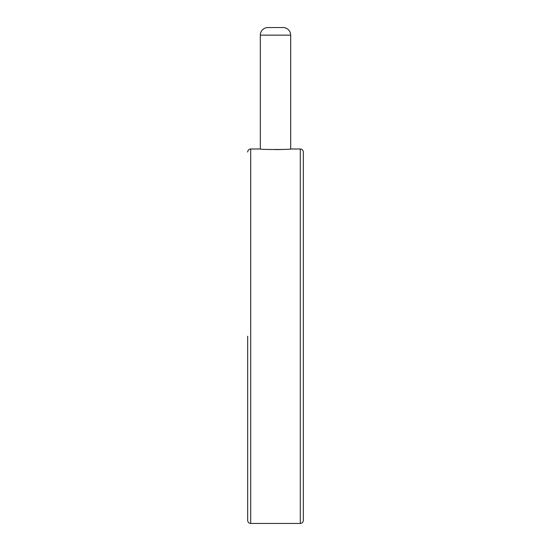 <?xml version="1.0" encoding="UTF-8"?>
<svg xmlns="http://www.w3.org/2000/svg" width="551" height="551" viewBox="0 0 551 551"><rect width="100%" height="100%" fill="white"/><g stroke="black" fill="none" stroke-linecap="round" stroke-linejoin="round"><path stroke-width="0.83" d="M300.295 148.997C302.12 149.156 303.133 150.168 303.332 152.028L303.332 520.413C303.133 522.272 302.12 523.285 300.295 523.45L300.295 148.997L290.68 148.997L290.68 35.14A7.59 7.59 0 0 0 283.09 27.55L267.91 27.55A7.59 7.59 0 0 0 260.32 35.14L260.32 148.997L250.705 148.997L250.705 523.45C248.88 523.285 247.867 522.272 247.668 520.413L247.668 336.22M290.68 148.997C291.617 149.665 259.383 149.665 260.32 148.997M275.5 149.61L281.382 149.521M290.68 35.14L260.32 35.14M300.295 523.45L250.705 523.45M250.705 148.997C248.88 149.156 247.867 150.168 247.668 152.028"/></g></svg>
